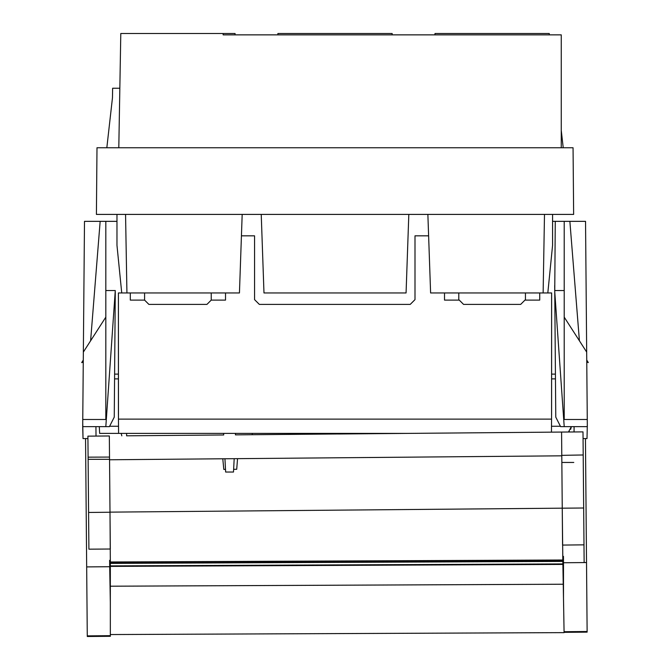 <?xml version="1.0" encoding="UTF-8"?>
<svg xmlns="http://www.w3.org/2000/svg" width="670" height="670" viewBox="0 0 670 670"><rect width="100%" height="100%" fill="white"/><g stroke="black" fill="none" stroke-linecap="round" stroke-linejoin="round"><path stroke-width="1" d="M562.574 545.145L562.247 508.187L562.833 560.857L110.332 562.833L110.332 566.393L562.892 564.416L563.562 602.832M562.574 545.07L583.989 544.852L583.67 508.002L583.989 544.852M587.314 424.747L587.012 438.574L583.059 438.574L583.202 454.972L583 431.882L338.492 433.993M564.056 632.338L587.129 632.137L585.446 438.574M563.118 577.146L563.462 556.376L563.495 562.75L586.526 562.549M563.462 556.376L562.733 556.376M563.462 596.92L563.453 596.308M563.47 577.515L563.478 597.766M563.579 603.729L563.629 606.626M563.763 614.281L563.889 621.241M563.495 598.226L564.081 632.338M564.048 630.386L563.972 626.04M563.972 626.291L564.014 628.703M563.42 594.726L563.453 596.585M110.332 598.821L110.332 596.928M110.324 602.213L110.332 607.682M562.825 560.003L110.332 561.979L109.997 512.24L88.582 512.458M110.324 602.28L109.696 566.711L86.673 566.912L85.551 438.574L87.276 635.872L110.332 635.671L110.332 636.299L110.332 602.012M110.332 613.067L110.332 620.244M110.332 626.065L110.332 630.303M110.332 618.251L110.332 625.144M110.332 629.951L110.332 631.475M110.332 592.481L110.307 600.538M109.98 581.476L110.332 592.464M109.52 457.074L88.097 457.158L87.912 436.153L109.336 435.969L109.545 459.771L561.787 455.826L561.787 455.349L562.247 508.178L109.997 512.131L110.316 549.09M109.545 459.771L109.997 512.131M561.787 455.826L562.247 508.187L583.67 508.002L583.202 454.972L561.787 455.349L561.577 432.058M223.805 469.394L222.783 458.782L223.805 469.394L225.505 469.377M233.637 469.31L236.711 469.276L237.548 458.649L236.711 469.276M90.358 436.128L99.512 436.053M110.316 549.015L88.901 549.174L88.113 458.757M88.097 457.158L88.113 459.293L109.537 459.302M110.357 560.329L109.62 560.338L110.332 581.099M109.696 566.711L109.62 560.338M87.276 635.872L87.284 636.5L110.357 636.299M563.495 598.327L563.495 562.75M563.487 598.059L563.495 597.397M563.495 590.814L563.495 585.312M563.495 585.714L563.495 592.355M110.332 602.02L109.704 566.586M403.39 433.398L235.438 434.864L235.513 433.398L406.749 433.398L237.9 433.398M223.696 434.972L126.605 435.818L126.622 433.398M88.113 459.31L109.537 459.31M563.244 584.232L110.332 586.208L110.332 566.393M562.892 564.416L562.833 560.857M563.026 571.736L562.959 568.244M562.942 567.264L562.917 565.84M562.9 564.994L562.875 563.11M562.825 560.648L562.825 560.137M563.972 626.132L564.081 632.631L110.332 634.549M110.332 586.208L110.332 610.563M110.332 633.611L110.332 634.616M110.332 573.713L110.332 570.061M110.332 568.981L110.332 567.683M110.332 566.92L110.332 564.333M110.332 562.641L110.332 562.105M562.817 560.003L110.332 561.979L110.332 562.833M252.263 434.738L252.272 433.398L252.263 434.738M554.752 291.391L555.263 221.343L564.215 221.343L564.215 317.136L586.677 352.085L585.538 221.343L565.354 221.343M558.956 221.343L567.725 221.343M554.458 221.343L556.661 221.343M585.538 221.343L552.574 221.343L564.215 221.343L564.215 290.554L554.752 290.554L554.71 285.529M555.263 221.343L552.574 221.343M116.974 221.343L84.495 221.343L83.281 360.058L81.698 362.612L83.281 360.058M100.157 221.343L90.609 340.796L100.157 221.343M83.348 352.085L105.818 317.136L83.348 352.085L82.762 419.495L105.818 419.495L105.818 221.343L105.818 290.554L115.273 290.554L105.818 426.639L109.419 426.639L114.26 417.117L115.273 291.953M114.604 374.111L118.247 374.111M105.818 317.136L105.818 318.108M105.818 419.495L105.818 290.554M82.762 419.495L82.703 426.639L105.818 426.639M121.823 435.869L121.161 433.398M96.019 436.078L95.936 426.639M82.703 426.639L83.013 438.574L82.703 426.639L83.021 438.574L87.938 438.574L83.021 438.574L82.737 422.854M83.264 362.194L81.698 362.612L83.264 362.194L82.787 417.092M87.938 438.574L85.551 438.574M118.406 378.885L114.57 378.885M574.098 426.639L574.048 431.957M573.78 462.451L561.845 462.451M551.619 374.111L555.422 374.111M564.215 419.495L587.272 419.495L586.677 352.085L564.215 317.136L564.215 419.495L564.215 290.554M587.272 419.495L587.33 426.639L564.215 426.639L554.76 291.911L555.773 417.117L560.614 426.639L564.215 426.639M554.76 291.911L554.752 290.554M586.677 352.085L564.215 317.136M551.619 378.885L555.464 378.885M579.416 340.796L569.869 221.343M394.747 433.398L406.749 433.398L394.747 433.398A5.712 5.712 0 0 0 394.756 433.398M552.574 214.408L564.534 214.408L552.574 214.408L552.574 245.354L547.817 292.958L551.619 292.958L551.577 419.118L118.456 419.118L118.59 433.398L99.646 433.398L99.294 426.639L99.646 433.398L223.613 433.398L221.234 433.398L223.613 433.398L223.696 434.989L223.613 433.398L235.513 433.398L223.613 433.398M177.751 433.398L178.672 433.398M109.612 426.262L118.531 426.262M118.423 414.454L118.406 292.958L144.586 292.958L144.586 300.101L130.307 300.101L130.307 292.958M118.456 419.118L118.406 292.958M539.727 292.958L525.439 292.958L525.439 300.101L539.727 300.101L539.727 292.958L547.817 292.958M444.512 292.958L444.512 300.101L458.791 300.101L458.791 292.958L436.413 292.958M551.628 292.958L551.603 414.797M551.561 419.118L551.452 432.15L551.561 419.118M225.522 292.958L211.234 292.958L211.234 300.101L225.522 300.101L225.522 292.958L233.143 292.958M225.103 461.731L225.321 465.885M225.622 471.655L225.505 469.402M225.547 470.189L224.944 458.766M231.292 472.032L233.495 472.032L234.19 458.682M234.031 461.731L233.813 465.885M233.671 468.573L233.629 469.402M235.513 433.398L235.438 434.889M233.495 472.032L225.639 472.032M586.753 360.058L588.302 362.562L586.769 362.152L588.302 362.562L586.753 360.058M570.698 429.286L571.359 426.639L568.478 432.008L569.274 431.338M551.502 426.262L560.422 426.262M571.351 426.639L568.478 432.008M99.646 433.398L99.294 426.639M573.637 214.408L96.413 214.408L573.637 214.408L573.059 147.752L96.991 147.752L573.059 147.752L563.219 147.752L561.259 130.365M563.219 147.752L561.259 147.752L561.259 34.865L223.135 34.865L223.135 33.5L120.793 33.5L118.799 147.752L96.991 147.752L96.413 214.408M549.283 34.865L549.258 33.5L434.998 33.5L434.972 34.865M105.517 214.408L242.18 214.408L239.441 292.958L132.71 292.958M252.213 214.408L220.706 214.408L242.18 214.408L239.441 292.958L126.931 292.958L125.558 214.408L126.931 292.958L127.928 292.958M260.739 214.408L261.233 214.408L263.98 292.958L261.233 214.408L409.337 214.408M564.534 214.408L468.079 214.408M468.104 214.408L417.837 214.408M490.306 214.408L427.87 214.408L430.609 292.958L537.34 292.958M544.492 214.408L543.127 292.958L544.492 214.408M121.739 292.958L116.974 245.354L116.974 214.408M525.439 299.624L520.682 304.389L463.556 304.389L458.791 299.624M428.616 235.832L414.998 235.832L414.998 299.624L410.233 304.389L259.323 304.389L254.558 299.624L254.558 235.832L241.434 235.832M211.234 300.101L206.955 304.389L148.874 304.389L144.586 300.101M119.838 88.247L112.627 88.247L112.468 97.77L106.832 147.752M235.053 33.5L235.078 34.865L235.053 33.5L223.135 33.5L235.053 33.5M392.176 34.865L392.151 33.5L277.899 33.5L277.874 34.865M406.07 292.958L263.98 292.958L406.07 292.958L408.817 214.408M242.18 214.408L200.665 214.408M109.511 123.95L109.269 126.094M567.884 455.24L583.202 454.972L583.059 438.574M583.67 508.002L584.139 562.574M587.129 631.509L564.073 631.71M562.884 563.914L110.332 565.89M110.332 563.395L562.85 561.418"/></g></svg>
